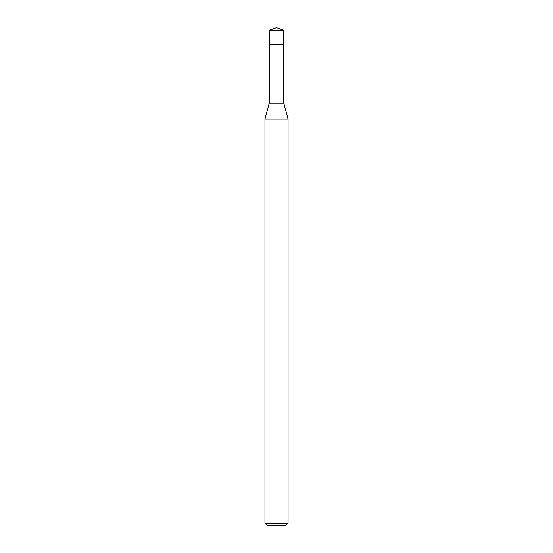 <?xml version="1.0" encoding="UTF-8"?>
<svg xmlns="http://www.w3.org/2000/svg" width="553" height="553" viewBox="0 0 553 553"><rect width="100%" height="100%" fill="white"/><g stroke="black" fill="none" stroke-linecap="round" stroke-linejoin="round"><path stroke-width="0.83" d="M276.5 27.65L269.242 30.291L276.5 27.65L283.758 30.291L269.242 30.291L269.242 44.904M267.127 525.35L285.873 525.35L267.127 525.35L264.942 523.166L288.058 523.166L288.058 119.109L283.758 103.065L269.242 103.065L269.242 44.807L283.758 44.807L269.242 44.807L269.242 30.291M288.058 119.109L264.942 119.109L264.942 523.166M283.758 103.065L283.758 30.291M285.873 525.35L288.058 523.166M269.242 103.065L264.942 119.109"/></g></svg>
